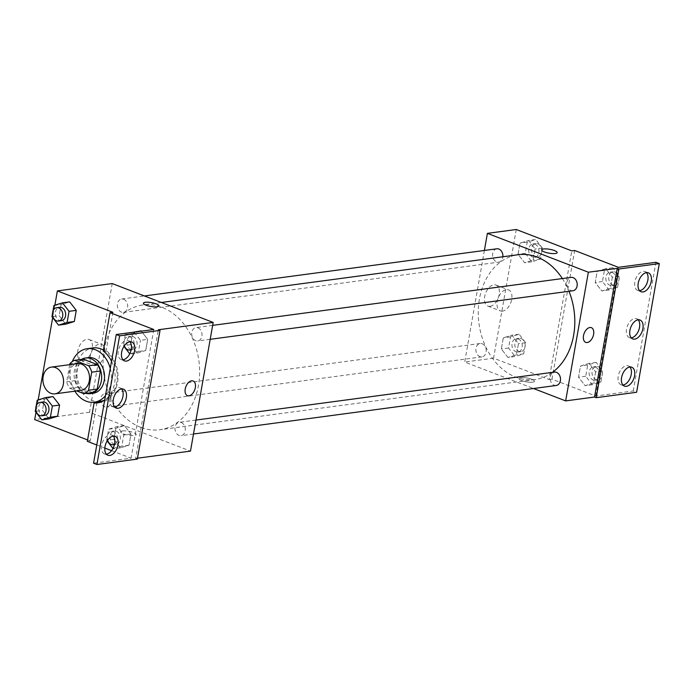 <?xml version="1.0" encoding="UTF-8"?>
<svg xmlns="http://www.w3.org/2000/svg" width="694" height="694" viewBox="0 0 694 694"><rect width="100%" height="100%" fill="white"/><g stroke="black" fill="none" stroke-linecap="round" stroke-linejoin="round"><path stroke-width="0.52" stroke-dasharray="3.47 2.6" d="M80.99 390.366A13.49 10.28 82.4 0 1 69.01 378.36A13.49 10.28 82.4 0 1 77.416 363.621M69.704 364.654L66.676 381.813A17.411 13.273 82.4 0 0 69.66 388.206L76.748 390.939M83.237 359.171A17.411 13.273 82.4 0 0 78.517 362.598L75.334 380.65A17.411 13.273 82.4 0 0 78.318 387.052L92.484 392.5M81.45 359.405A17.992 13.707 -97.6 0 0 74.275 377.657A17.992 13.707 -97.6 0 0 85.995 393.368M93.135 393.281A17.992 13.707 82.4 0 1 77.164 377.267A17.992 13.707 82.4 0 1 88.364 357.618M75.334 380.65L66.676 381.813M78.517 362.598L69.86 363.76M78.318 387.052L69.66 388.206M110.277 368.419A26.979 20.56 82.4 0 1 105.471 395.667M74.883 391.182A26.979 20.56 82.4 0 1 72.323 361.522M103.432 350.054A26.979 20.56 82.4 0 1 117.208 375.914A26.979 20.56 82.4 0 1 104.447 400.186M100.101 401.418A26.979 20.56 82.4 0 1 76.14 377.406A26.979 20.56 82.4 0 1 92.944 347.928M96.987 402.598L90.22 440.959L87.34 441.341M98.791 402.624A28.064 21.384 -97.6 0 0 100.24 402.494A28.064 21.384 -97.6 0 0 117.815 380.702A28.064 21.384 -97.6 0 0 106.147 350.644L103.259 351.025M112.914 312.283L106.147 350.644M54.869 305.204L52.683 317.592M38.17 399.918L35.984 412.297M87.583 439.944L90.22 440.959M53.915 305.507L61.133 304.536L69.686 301.881L61.133 304.536L59.164 315.683L65.757 324.167L59.164 315.683L51.955 316.646M37.216 400.212L44.433 399.241L52.987 396.586L44.433 399.241L42.464 410.388L49.057 418.872L42.464 410.388L35.255 411.351M123.688 299.253A6.749 5.144 82.4 0 1 127.722 306.332A6.749 5.144 82.4 0 1 123.445 312.369A6.749 5.144 82.4 0 1 117.46 306.366A6.749 5.144 82.4 0 1 121.658 299.001A6.749 5.144 82.4 0 1 123.688 299.253M197.99 327.854A6.749 5.144 82.4 0 1 202.023 334.924A6.749 5.144 82.4 0 1 197.747 340.971A6.749 5.144 82.4 0 1 191.761 334.968A6.749 5.144 82.4 0 1 195.96 327.603A6.749 5.144 82.4 0 1 197.99 327.854M112.22 283.568L89.535 412.245L190.486 451.109M181.29 422.559A6.749 5.144 82.4 0 1 185.324 429.638A6.749 5.144 82.4 0 1 181.047 435.676A6.749 5.144 82.4 0 1 175.062 429.673A6.749 5.144 82.4 0 1 179.26 422.308A6.749 5.144 82.4 0 1 181.29 422.559M106.989 393.958A6.749 5.144 82.4 0 1 111.023 401.037A6.749 5.144 82.4 0 1 106.746 407.074A6.749 5.144 82.4 0 1 100.76 401.071A6.749 5.144 82.4 0 1 104.959 393.706A6.749 5.144 82.4 0 1 106.989 393.958M140.769 427.391A62.963 47.981 82.4 0 1 103.085 361.34A62.963 47.981 82.4 0 1 142.999 304.935A62.963 47.981 82.4 0 1 161.945 307.286A62.963 47.981 82.4 0 1 199.629 373.337A62.963 47.981 82.4 0 1 159.707 429.742A62.963 47.981 82.4 0 1 140.769 427.391M137.49 458.196L135.651 458.448L158.336 329.771M83.106 360.793A11.277 6.74 111.1 0 0 91.86 350.774A11.277 6.74 111.1 0 0 89.058 339.505A11.277 6.74 111.1 0 0 78.717 347.616A11.277 6.74 111.1 0 0 80.955 360.559A11.277 6.74 111.1 0 0 83.106 360.793M89.535 412.245L34.7 419.584M122.578 430.957A7.868 1.961 10 0 0 120.713 431.859A7.868 1.961 10 0 0 128.121 435.155A7.868 1.961 10 0 0 136.215 434.591A7.868 1.961 10 0 0 131.313 431.842A7.868 1.961 10 0 0 122.578 430.957M137.334 459.09L135.651 458.448M111.561 450.666L131.079 458.179L93.569 463.202M96.778 444.975L104.829 448.072M95.625 365.608A11.277 6.74 -68.9 0 1 93.473 365.382A11.277 6.74 -68.9 0 1 91.235 352.431A11.277 6.74 -68.9 0 1 101.576 344.328A11.277 6.74 -68.9 0 1 104.369 355.588A11.277 6.74 -68.9 0 1 95.625 365.608M193.114 380.971L193.114 380.963A7.868 4.702 111.1 0 0 185.897 386.619A7.868 4.702 111.1 0 0 187.458 395.658L187.458 395.658M143.406 303.183L143.406 303.183A7.868 1.961 10 0 0 148.299 305.924A7.868 1.961 10 0 0 157.044 306.817A7.868 1.961 10 0 0 158.909 305.915L158.909 305.915M122.578 430.948A7.868 1.961 -170 0 1 131.313 431.842A7.868 1.961 -170 0 1 136.215 434.583A7.868 1.961 -170 0 1 128.13 435.147A7.868 1.961 -170 0 1 120.713 431.85A7.868 1.961 -170 0 1 122.578 430.948M115.846 428.233L113.877 439.371L120.47 447.856L129.023 445.201L130.993 434.062L124.4 425.569L115.846 428.233L113.877 439.371L120.47 447.856L129.023 445.201L130.993 434.062L124.4 425.569L115.846 428.233L108.628 429.196L106.668 440.343L107.154 440.968M131.981 332.417L125.328 334.491L132.545 333.528L141.099 330.865L132.545 333.528L130.576 344.666L137.169 353.151L145.723 350.496L147.683 339.349L141.333 331.168L147.683 339.349L140.474 340.32L134.124 332.14M111.534 361.27A28.064 21.384 82.4 0 1 104.707 400.013M153.773 329.503L131.079 458.179M129.925 341.769A10.115 6.046 111.1 0 0 128.407 340.693A10.115 6.046 111.1 0 0 119.125 347.963A10.115 6.046 111.1 0 0 121.138 359.579A10.115 6.046 111.1 0 0 122.985 359.804M113.287 436.136A10.115 6.046 111.1 0 0 111.769 435.06A10.115 6.046 111.1 0 0 102.486 442.33A10.115 6.046 111.1 0 0 104.499 453.945A10.115 6.046 111.1 0 0 106.347 454.162M121.606 388.952A10.115 6.046 111.1 0 0 120.088 387.877A10.115 6.046 111.1 0 0 110.806 395.146A10.115 6.046 111.1 0 0 112.818 406.762A10.115 6.046 111.1 0 0 114.666 406.979M562.374 278.563A62.963 47.981 82.4 0 1 568.985 291.289M552.424 372.366A62.963 47.981 82.4 0 1 534.883 379.531A62.963 47.981 82.4 0 1 478.973 323.491A62.963 47.981 82.4 0 1 518.184 254.724M496.835 248.79A6.749 5.144 -97.6 0 0 492.558 254.837A6.749 5.144 -97.6 0 0 496.6 261.916A6.749 5.144 -97.6 0 0 498.63 262.167A6.749 5.144 -97.6 0 0 502.864 256.78M556.232 385.474A6.749 5.144 82.4 0 1 550.238 379.462A6.749 5.144 82.4 0 1 554.437 372.097M572.932 290.76A6.749 5.144 82.4 0 1 566.937 284.757A6.749 5.144 82.4 0 1 571.136 277.392M482.165 343.747A6.749 5.144 82.4 0 1 486.208 350.826A6.749 5.144 82.4 0 1 481.931 356.872A6.749 5.144 82.4 0 1 475.937 350.869A6.749 5.144 82.4 0 1 480.135 343.495A6.749 5.144 82.4 0 1 482.165 343.747M484.386 250.456L464.711 362.042L533.486 388.51M507.93 357.462L501.337 348.978L503.306 337.839L511.86 335.176L518.444 343.66L516.483 354.808L507.93 357.462L516.483 354.808L518.444 343.66L511.86 335.176L503.306 337.839L501.337 348.978L507.93 357.462L515.148 356.499L523.701 353.845L525.662 342.697L519.077 334.213L510.524 336.868L508.555 348.015L515.148 356.499M528.559 240.471L535.143 248.955L533.183 260.103L524.629 262.757L518.036 254.273L520.006 243.126L528.559 240.471L520.006 243.126L518.036 254.273L524.629 262.757L533.183 260.103L535.143 248.955L528.559 240.471L535.777 239.508L527.223 242.163L525.254 253.31L531.847 261.794L540.4 259.14L542.361 247.992L535.777 239.508M516.267 229.497L493.573 358.182L549.093 379.549L571.787 250.872M490.033 306.332A11.277 6.74 111.1 0 0 498.778 296.312A11.277 6.74 111.1 0 0 495.984 285.052A11.277 6.74 111.1 0 0 485.644 293.154A11.277 6.74 111.1 0 0 487.882 306.106A11.277 6.74 111.1 0 0 490.033 306.332M493.573 358.182L464.711 362.042M520.847 377.657A7.868 1.961 10 0 0 518.982 378.56A7.868 1.961 10 0 0 526.39 381.856A7.868 1.961 10 0 0 534.484 381.292A7.868 1.961 10 0 0 529.583 378.542A7.868 1.961 10 0 0 520.847 377.657A7.868 1.961 -170 0 1 529.583 378.542A7.868 1.961 -170 0 1 534.484 381.284A7.868 1.961 -170 0 1 526.39 381.847A7.868 1.961 -170 0 1 518.982 378.551A7.868 1.961 -170 0 1 520.847 377.657M549.093 379.549L551.982 379.167L595.73 396.005L633.249 390.982L636.615 392.275M541.676 249.883L541.667 249.883A7.868 1.961 10 0 0 546.568 252.633A7.868 1.961 10 0 0 555.313 253.518A7.868 1.961 10 0 0 557.169 252.616L557.169 252.616M502.551 311.155A11.277 6.74 -68.9 0 1 500.4 310.921A11.277 6.74 -68.9 0 1 498.162 297.978A11.277 6.74 -68.9 0 1 508.502 289.866A11.277 6.74 -68.9 0 1 511.296 301.135A11.277 6.74 -68.9 0 1 502.551 311.155M591.383 327.672L591.375 327.672A7.868 4.702 111.1 0 0 584.157 333.328A7.868 4.702 111.1 0 0 585.727 342.359L585.727 342.359M633.249 390.982L655.934 262.306M551.982 379.167L574.675 250.491M612.334 277.175L610.364 288.314L601.811 290.977L595.226 282.484L597.187 271.345L605.741 268.682L612.334 277.175L605.741 268.682L597.187 271.345L595.226 282.484L601.811 290.977L610.364 288.314L612.334 277.175L619.551 276.203L612.958 267.719L604.405 270.374L602.444 281.521L609.028 290.005L617.582 287.351L619.551 276.203M595.634 371.88L593.665 383.019L585.111 385.682L578.527 377.189L580.488 366.05L589.041 363.387L595.634 371.88L589.041 363.387L580.488 366.05L578.527 377.189L585.111 385.682L593.665 383.019L595.634 371.88L602.852 370.908L596.259 362.424L587.705 365.087L585.745 376.226L592.329 384.71L600.883 382.056L602.852 370.908M595.73 396.005L618.415 267.329M638.202 319.821A10.115 6.046 111.1 0 0 636.684 318.746A10.115 6.046 111.1 0 0 627.402 326.015A10.115 6.046 111.1 0 0 629.415 337.631A10.115 6.046 111.1 0 0 631.262 337.848M629.883 367.005A10.115 6.046 111.1 0 0 628.365 365.929A10.115 6.046 111.1 0 0 626.43 365.721A10.115 6.046 111.1 0 0 618.58 374.708A10.115 6.046 111.1 0 0 621.095 384.814A10.115 6.046 111.1 0 0 622.943 385.031M646.522 272.638A10.115 6.046 111.1 0 0 645.004 271.562A10.115 6.046 111.1 0 0 643.069 271.354A10.115 6.046 111.1 0 0 635.218 280.35A10.115 6.046 111.1 0 0 637.734 290.448A10.115 6.046 111.1 0 0 639.582 290.665M534.944 244.219A6.749 5.144 82.4 0 1 538.978 251.289A6.749 5.144 82.4 0 1 534.701 257.335A6.749 5.144 82.4 0 1 528.715 251.332A6.749 5.144 82.4 0 1 532.914 243.967A6.749 5.144 82.4 0 1 534.944 244.219M531.847 261.794L524.629 262.757M540.4 259.14L533.183 260.103M542.361 247.992L535.143 248.955M527.223 242.163L520.006 243.126M525.254 253.31L518.036 254.273M537.833 243.828A6.749 5.144 82.4 0 1 541.867 250.907A6.749 5.144 82.4 0 1 537.59 256.954A6.749 5.144 82.4 0 1 531.595 250.942A6.749 5.144 82.4 0 1 535.803 243.577A6.749 5.144 82.4 0 1 537.833 243.828M518.245 338.924A6.749 5.144 82.4 0 1 522.278 346.002A6.749 5.144 82.4 0 1 518.002 352.04A6.749 5.144 82.4 0 1 512.016 346.037A6.749 5.144 82.4 0 1 516.215 338.672A6.749 5.144 82.4 0 1 518.245 338.924M523.701 353.845L516.483 354.808M525.662 342.697L518.444 343.66M519.077 334.213L511.86 335.176M510.524 336.868L503.306 337.839M508.555 348.015L501.337 348.978M521.133 338.533A6.749 5.144 82.4 0 1 525.167 345.612A6.749 5.144 82.4 0 1 520.89 351.658A6.749 5.144 82.4 0 1 514.896 345.655A6.749 5.144 82.4 0 1 519.103 338.282A6.749 5.144 82.4 0 1 521.133 338.533M612.125 272.43A6.749 5.144 82.4 0 1 616.168 279.509A6.749 5.144 82.4 0 1 611.891 285.546A6.749 5.144 82.4 0 1 605.897 279.543A6.749 5.144 82.4 0 1 610.095 272.178A6.749 5.144 82.4 0 1 612.125 272.43M609.028 290.005L601.811 290.977M617.582 287.351L610.364 288.314M612.958 267.719L605.741 268.682M604.405 270.374L597.187 271.345M602.444 281.521L595.226 282.484M615.014 272.039A6.749 5.144 82.4 0 1 619.048 279.118A6.749 5.144 82.4 0 1 614.771 285.165A6.749 5.144 82.4 0 1 608.785 279.162A6.749 5.144 82.4 0 1 612.984 271.788A6.749 5.144 82.4 0 1 615.014 272.039M595.426 367.135A6.749 5.144 82.4 0 1 599.469 374.213A6.749 5.144 82.4 0 1 595.192 380.26A6.749 5.144 82.4 0 1 589.197 374.248A6.749 5.144 82.4 0 1 593.396 366.883A6.749 5.144 82.4 0 1 595.426 367.135M592.329 384.71L585.111 385.682M600.883 382.056L593.665 383.019M596.259 362.424L589.041 363.387M587.705 365.087L580.488 366.05M585.745 376.226L578.527 377.189M598.315 366.753A6.749 5.144 82.4 0 1 602.349 373.823A6.749 5.144 82.4 0 1 598.072 379.87A6.749 5.144 82.4 0 1 592.086 373.866A6.749 5.144 82.4 0 1 596.285 366.501A6.749 5.144 82.4 0 1 598.315 366.753M52.926 311.112L52.449 313.844M61.402 320.671A6.749 5.144 82.4 0 1 55.407 314.668A6.749 5.144 82.4 0 1 59.606 307.303M61.133 304.536L59.164 315.683M36.227 405.817L35.75 408.549M44.702 415.385A6.749 5.144 82.4 0 1 38.708 409.382A6.749 5.144 82.4 0 1 42.907 402.008M44.433 399.241L42.464 410.388M129.735 353.845L138.505 351.459L140.474 340.32M125.328 334.491L123.367 345.629L123.94 346.375M133.057 336.538A6.749 5.144 82.4 0 1 137.091 343.617A6.749 5.144 82.4 0 1 132.814 349.663A6.749 5.144 82.4 0 1 126.82 343.66A6.749 5.144 82.4 0 1 131.027 336.286A6.749 5.144 82.4 0 1 133.057 336.538M132.545 333.528L130.576 344.666L137.169 353.151L129.952 354.122M137.169 353.151L145.723 350.496L138.505 351.459M145.723 350.496L147.683 339.349M130.576 344.666L123.367 345.629M124.347 345.768A6.749 5.144 82.4 0 1 128.138 336.677A6.749 5.144 82.4 0 1 130.168 336.928A6.749 5.144 82.4 0 1 134.176 343.14A6.749 5.144 82.4 0 1 131.192 349.655M112.966 448.454L121.806 446.164L123.775 435.025L117.182 426.541L108.628 429.196M116.358 431.252A6.749 5.144 82.4 0 1 120.392 438.322A6.749 5.144 82.4 0 1 116.115 444.368A6.749 5.144 82.4 0 1 110.12 438.365A6.749 5.144 82.4 0 1 114.328 430.991A6.749 5.144 82.4 0 1 116.358 431.252M120.47 447.856L113.252 448.827M129.023 445.201L121.806 446.164M130.993 434.062L123.775 435.025M124.4 425.569L117.182 426.541M113.877 439.371L106.668 440.343M107.587 440.3A6.749 5.144 82.4 0 1 111.439 431.382A6.749 5.144 82.4 0 1 113.469 431.633A6.749 5.144 82.4 0 1 117.477 437.862A6.749 5.144 82.4 0 1 114.475 444.368M80.955 360.559L93.473 365.382M89.058 339.505L101.576 344.328M100.24 402.494L97.36 402.876M112.818 406.762L116.184 408.055M120.088 387.877L123.454 389.169M104.499 453.945L107.865 455.238M111.769 435.06L115.135 436.353M121.138 359.579L124.504 360.88M128.407 340.693L131.773 341.995M161.346 302.48L142.999 304.935M534.883 379.531L159.707 429.742M123.445 312.369L498.63 262.167M121.658 299.001L144.395 295.956M195.96 420.07L179.26 422.308M193.496 434.01L181.047 435.676M212.659 325.365L195.96 327.603M210.195 339.305L197.747 340.971M480.135 343.495L104.959 393.706M481.931 356.872L106.746 407.074M487.882 306.106L500.4 310.921M495.984 285.052L508.502 289.866M637.734 290.448L641.1 291.74M645.004 271.562L648.37 272.855M621.095 384.814L624.461 386.107M628.365 365.929L631.731 367.221M629.415 337.631L632.781 338.924M636.684 318.746L640.05 320.038M535.803 243.577L532.914 243.967M537.59 256.954L534.701 257.335M519.103 338.282L516.215 338.672M520.89 351.658L518.002 352.04M612.984 271.788L610.095 272.178M614.771 285.165L611.891 285.546M596.285 366.501L593.396 366.883M598.072 379.87L595.192 380.26M131.027 336.286L128.138 336.677M132.814 349.663L131.149 349.889M114.328 430.991L111.439 431.382M116.115 444.368L114.423 444.594"/><path stroke-width="1.04" d="M55.503 367.603A13.49 10.28 82.4 0 1 63.57 381.752A13.49 10.28 82.4 0 1 55.017 393.845A13.49 10.28 82.4 0 1 43.037 381.83A13.49 10.28 82.4 0 1 51.443 367.1A13.49 10.28 82.4 0 1 55.503 367.603M51.443 367.1L77.416 363.621A13.49 10.28 82.4 0 1 81.476 364.124A13.49 10.28 82.4 0 1 89.552 378.282A13.49 10.28 82.4 0 1 80.99 390.366L55.017 393.845M74.579 360.325L83.237 359.171L97.403 364.619L88.745 365.781L74.579 360.325A17.411 13.273 82.4 0 0 69.86 363.76L69.704 364.654M76.748 390.939L83.827 393.663A17.411 13.273 82.4 0 0 88.546 390.228L91.729 372.175A17.411 13.273 82.4 0 0 88.745 365.781M88.546 390.228L97.203 389.074L100.387 371.021L91.729 372.175M97.403 364.619A17.411 13.273 82.4 0 1 100.387 371.021M97.203 389.074A17.411 13.273 82.4 0 1 92.484 392.5L83.827 393.663M85.995 393.368A17.992 13.707 -97.6 0 0 90.246 393.663A17.992 13.707 -97.6 0 0 101.324 381.015A17.992 13.707 -97.6 0 0 85.475 358.009A17.992 13.707 -97.6 0 0 81.45 359.405M85.475 358.009L88.364 357.618A17.992 13.707 82.4 0 1 93.777 358.295A17.992 13.707 82.4 0 1 104.204 380.633A17.992 13.707 82.4 0 1 93.135 393.281L90.246 393.663M72.323 361.522A26.979 20.56 82.4 0 1 87.166 348.709A26.979 20.56 82.4 0 1 95.286 349.715A26.979 20.56 82.4 0 1 110.277 368.419M105.471 395.667A26.979 20.56 82.4 0 1 94.323 402.19A26.979 20.56 82.4 0 1 74.883 391.182M87.166 348.709L92.944 347.928A26.979 20.56 82.4 0 1 101.055 348.943A26.979 20.56 82.4 0 1 103.432 350.054M104.447 400.186A26.979 20.56 82.4 0 1 100.101 401.418L94.323 402.19M104.707 400.013A28.064 21.384 82.4 0 1 97.36 402.876A28.064 21.384 82.4 0 1 94.098 402.988L96.987 402.598A28.064 21.384 -97.6 0 0 98.791 402.624M137.49 458.196L190.486 451.109L213.171 322.432L158.336 329.771L160.019 330.413L119.62 335.818L116.254 334.525L153.773 329.503L110.025 312.664L112.914 312.283L57.385 290.907L54.869 305.204M52.683 317.592L38.17 399.918M35.984 412.297L34.7 419.584L87.583 439.944M52.449 313.844L51.955 316.646L58.539 325.13L65.757 324.167L74.31 321.513L76.271 310.365L69.686 301.881L62.469 302.844L53.915 305.507L52.926 311.112M35.75 408.549L35.255 411.351L41.84 419.844L49.057 418.872L57.611 416.218L59.571 405.07L52.987 396.586L45.769 397.549L37.216 400.212L36.227 405.817M157.044 306.809A7.868 1.961 -170 0 1 148.299 305.924A7.868 1.961 -170 0 1 143.406 303.183A7.868 1.961 -170 0 1 151.492 302.619A7.868 1.961 -170 0 1 158.909 305.915A7.868 1.961 -170 0 1 157.044 306.809M213.171 322.432L112.22 283.568L57.385 290.907M187.458 395.658A7.868 4.702 111.1 0 0 195.335 387.634A7.868 4.702 -68.9 0 1 187.458 395.658A7.868 4.702 -68.9 0 1 185.897 386.619A7.868 4.702 -68.9 0 1 193.114 380.971A7.868 4.702 -68.9 0 1 195.335 387.634A7.868 4.702 111.1 0 0 193.114 380.963M116.254 334.525L93.569 463.202L96.926 464.503L137.334 459.09L160.019 330.413M94.098 402.988L87.34 441.341L96.778 444.975M104.829 448.072L111.561 450.666M158.909 305.915A7.868 1.961 10 0 0 151.492 302.619A7.868 1.961 10 0 0 143.406 303.183M110.025 312.664L103.259 351.025A28.064 21.384 82.4 0 1 111.534 361.27M119.62 335.818L96.926 464.503M126.438 361.088A10.115 6.046 111.1 0 0 134.28 352.092A10.115 6.046 111.1 0 0 131.773 341.995A10.115 6.046 111.1 0 0 122.491 349.264A10.115 6.046 111.1 0 0 124.504 360.88A10.115 6.046 111.1 0 0 126.438 361.088M109.799 455.446A10.115 6.046 111.1 0 0 117.642 446.459A10.115 6.046 111.1 0 0 115.135 436.353A10.115 6.046 111.1 0 0 105.852 443.622A10.115 6.046 111.1 0 0 107.865 455.238A10.115 6.046 111.1 0 0 109.799 455.446M118.119 408.263A10.115 6.046 111.1 0 0 125.961 399.276A10.115 6.046 111.1 0 0 123.454 389.169A10.115 6.046 111.1 0 0 114.172 396.448A10.115 6.046 111.1 0 0 116.184 408.055A10.115 6.046 111.1 0 0 118.119 408.263M141.099 330.865L131.981 332.417M122.985 359.804A10.115 6.046 111.1 0 0 123.072 359.787A10.115 6.046 111.1 0 0 130.437 352.248A10.115 6.046 111.1 0 0 129.925 341.769M106.347 454.162A10.115 6.046 111.1 0 0 106.434 454.154A10.115 6.046 111.1 0 0 113.799 446.615A10.115 6.046 111.1 0 0 113.287 436.136M114.666 406.979A10.115 6.046 111.1 0 0 114.753 406.97A10.115 6.046 111.1 0 0 122.118 399.432A10.115 6.046 111.1 0 0 121.606 388.952M161.346 302.48L518.184 254.724A62.963 47.981 82.4 0 1 537.121 257.084A62.963 47.981 82.4 0 1 562.374 278.563M568.985 291.289A62.963 47.981 82.4 0 1 552.424 372.366M502.864 256.78A6.749 5.144 -97.6 0 0 498.865 249.042A6.749 5.144 -97.6 0 0 496.835 248.79L144.395 295.956M195.96 420.07L554.437 372.097A6.749 5.144 82.4 0 1 556.467 372.348A6.749 5.144 82.4 0 1 560.509 379.427A6.749 5.144 82.4 0 1 556.232 385.474L193.496 434.01M212.659 325.365L571.136 277.392A6.749 5.144 82.4 0 1 573.166 277.643A6.749 5.144 82.4 0 1 577.208 284.722A6.749 5.144 82.4 0 1 572.932 290.76L210.195 339.305M533.486 388.51L565.662 400.898L588.356 272.222L487.405 233.366L484.386 250.456M585.727 342.359A7.868 4.702 111.1 0 0 593.604 334.334A7.868 4.702 -68.9 0 1 585.727 342.359A7.868 4.702 -68.9 0 1 584.166 333.328A7.868 4.702 -68.9 0 1 591.383 327.672A7.868 4.702 -68.9 0 1 593.604 334.334A7.868 4.702 111.1 0 0 591.375 327.672M487.405 233.366L516.267 229.497L571.787 250.872L574.675 250.491L618.415 267.329L655.934 262.306L659.3 263.599L636.615 392.275L596.207 397.679L594.524 397.037L617.218 268.361L588.356 272.222M594.524 397.037L565.662 400.898M555.313 253.518A7.868 1.961 -170 0 1 546.568 252.625A7.868 1.961 -170 0 1 541.676 249.883A7.868 1.961 -170 0 1 549.761 249.32A7.868 1.961 -170 0 1 557.169 252.616A7.868 1.961 -170 0 1 555.313 253.518M659.3 263.599L618.892 269.003L617.218 268.361M557.169 252.616A7.868 1.961 10 0 0 549.761 249.32A7.868 1.961 10 0 0 541.667 249.883M634.706 339.132A10.115 6.046 111.1 0 0 642.557 330.144A10.115 6.046 111.1 0 0 640.05 320.038A10.115 6.046 111.1 0 0 630.768 327.308A10.115 6.046 111.1 0 0 632.781 338.924A10.115 6.046 111.1 0 0 634.706 339.132M629.796 367.013A10.115 6.046 111.1 0 0 621.945 376.001A10.115 6.046 111.1 0 0 624.461 386.107A10.115 6.046 111.1 0 0 633.735 378.837A10.115 6.046 111.1 0 0 631.731 367.221A10.115 6.046 111.1 0 0 629.796 367.013M646.435 272.647A10.115 6.046 111.1 0 0 638.584 281.643A10.115 6.046 111.1 0 0 641.1 291.74A10.115 6.046 111.1 0 0 650.373 284.471A10.115 6.046 111.1 0 0 648.37 272.855A10.115 6.046 111.1 0 0 646.435 272.647M596.207 397.679L618.892 269.003M631.262 337.848A10.115 6.046 111.1 0 0 631.34 337.839A10.115 6.046 111.1 0 0 638.714 330.301A10.115 6.046 111.1 0 0 638.202 319.821M622.943 385.031A10.115 6.046 111.1 0 0 630.369 377.545A10.115 6.046 111.1 0 0 629.883 367.005M639.582 290.665A10.115 6.046 111.1 0 0 647.008 283.178A10.115 6.046 111.1 0 0 646.522 272.638M58.539 325.13L67.092 322.476L69.062 311.328L62.469 302.844M56.726 307.694L59.606 307.303A6.749 5.144 82.4 0 1 61.636 307.555A6.749 5.144 82.4 0 1 65.678 314.634A6.749 5.144 82.4 0 1 61.402 320.671L58.513 321.062A6.749 5.144 82.4 0 1 52.527 315.059A6.749 5.144 82.4 0 1 56.726 307.694A6.749 5.144 82.4 0 1 58.756 307.945A6.749 5.144 82.4 0 1 62.79 315.015A6.749 5.144 82.4 0 1 58.513 321.062M65.757 324.167L74.31 321.513L67.092 322.476M74.31 321.513L76.271 310.365L69.062 311.328M76.271 310.365L69.686 301.881M41.84 419.835L50.393 417.181L52.362 406.042L45.769 397.549M40.026 402.399L42.907 402.008A6.749 5.144 82.4 0 1 44.937 402.26A6.749 5.144 82.4 0 1 48.979 409.339A6.749 5.144 82.4 0 1 44.702 415.385L41.814 415.767A6.749 5.144 82.4 0 1 35.828 409.764A6.749 5.144 82.4 0 1 40.026 402.399A6.749 5.144 82.4 0 1 42.056 402.65A6.749 5.144 82.4 0 1 46.09 409.729A6.749 5.144 82.4 0 1 41.814 415.767M49.057 418.872L57.611 416.218L50.393 417.181M57.611 416.218L59.571 405.07L52.362 406.042M59.571 405.07L52.987 396.586M123.94 346.375L129.735 353.845M131.192 349.655A6.749 5.144 82.4 0 1 129.925 350.045A6.749 5.144 82.4 0 1 124.347 345.768M107.154 440.968L112.966 448.454M114.475 444.368A6.749 5.144 82.4 0 1 113.226 444.75A6.749 5.144 82.4 0 1 107.587 440.3M131.149 349.889L129.925 350.045M114.423 444.594L113.226 444.75"/></g></svg>
